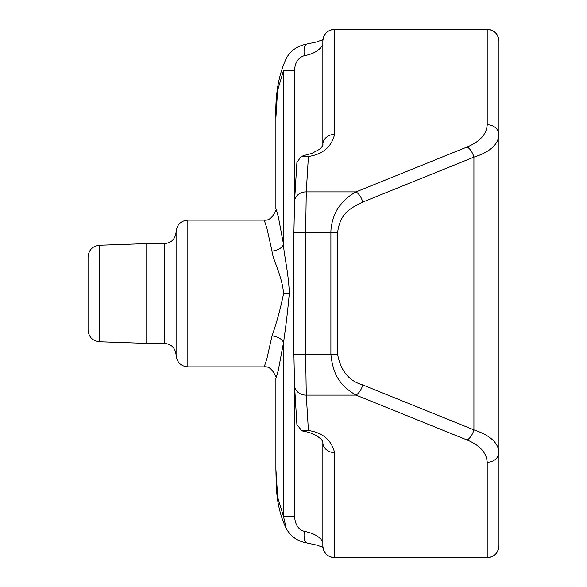 <?xml version="1.0" encoding="UTF-8"?>
<svg xmlns="http://www.w3.org/2000/svg" width="587" height="587" viewBox="0 0 587 587"><rect width="100%" height="100%" fill="white"/><g stroke="black" fill="none" stroke-linecap="round" stroke-linejoin="round"><path stroke-width="0.88" d="M498.95 41.09A11.74 11.74 0 0 0 487.21 29.35C494.239 29.944 498.15 33.855 498.95 41.09L498.95 545.91A11.74 11.74 0 0 1 487.21 557.65C494.239 557.056 498.15 553.145 498.95 545.91A11.74 11.74 0 0 1 487.21 557.65L334.59 557.65A11.74 11.74 0 0 1 322.85 545.91L322.85 442.407M498.95 293.5L498.95 46.96M306.766 542.924A11.74 4.285 -81.4 0 1 304.315 531.345C313.884 533.231 320.062 536.812 322.85 542.094L322.85 442.437A11.74 10.17 0 0 0 334.59 452.599C331.42 439.986 322.689 432.619 308.41 430.491L301.813 430.829L296.934 424.526M487.21 124.752C486.601 134.262 479.924 141.665 467.186 146.963A11.74 6.391 -112 0 1 473.922 157.125C489.741 152.121 498.084 144.718 498.95 134.922A11.74 10.17 180 0 0 487.21 124.752L487.21 29.35L334.59 29.35A11.74 11.74 0 0 0 322.85 41.09C323.65 33.855 327.561 29.944 334.59 29.35A11.74 11.74 0 0 0 322.85 41.09L322.85 144.563A11.74 10.17 180 0 1 334.59 134.401C331.494 146.955 322.769 154.322 308.41 156.509L306.275 191.89L305.658 232.562L305.658 354.438L306.275 395.11L308.41 430.491M467.186 146.963L356.038 191.89A11.74 6.391 -112 0 1 362.773 202.06L473.922 157.125L473.922 429.875C489.749 435.15 498.092 442.554 498.95 452.078A11.74 10.17 180 0 1 487.21 462.248L487.21 557.65M294.557 201.282A11.74 10.162 -176.5 0 1 306.275 191.89L356.038 191.89C349.184 195.713 343.909 200.182 340.225 205.311C336.424 208.913 330.811 221.38 330.892 232.562L330.892 354.438C332.073 365.848 335.008 374.697 339.69 380.97C343.153 386.055 348.605 390.766 356.038 395.11L467.186 440.037C479.843 445.269 486.513 452.672 487.21 462.248M296.934 162.474L301.41 156.091L308.41 156.509M334.59 557.65A11.74 11.74 0 0 1 322.85 545.91C323.65 553.145 327.561 557.056 334.59 557.65L334.59 452.599M286.419 58.164C278.649 74.534 275.142 94.478 275.89 117.994L277.578 90.515L283.514 70.499L294.571 70.499C294.901 62.662 298.145 57.717 304.315 55.655C313.076 54.158 319.255 50.577 322.85 44.906M306.766 44.076A11.74 4.285 81.4 0 0 304.315 55.655M304.315 531.345C298.423 529.701 295.173 524.756 294.571 516.501L294.571 385.975M286.207 528.359L283.514 516.501L277.702 497.27L275.89 469.013L276.22 483.512C276.653 500.799 280.058 515.907 286.419 528.836M275.751 210.293C272.75 217.506 268.897 220.778 264.194 220.125L187.84 220.125L187.84 366.875L264.201 366.875L266.806 359.141L272.03 335.911C276.932 321.779 280.784 307.639 283.587 293.5C282.274 276.095 272.243 258.331 272.03 251.089L266.902 228.196L264.209 220.125M275.89 378.505L278.245 370.573L283.514 342.698C286.074 324.949 287.997 308.549 289.296 293.5C288.804 273.63 283.528 252.557 283.514 244.302L278.37 216.977L275.905 208.429M187.84 366.875C180.774 366.244 176.863 362.333 176.1 355.135L176.1 231.865C176.863 224.667 180.774 220.756 187.84 220.125M146.75 343.395L99.379 341.744L99.379 245.256L146.75 243.605L146.75 343.395L164.36 343.395L164.36 243.605C171.426 242.974 175.337 239.063 176.1 231.865M99.379 341.744C92.526 340.922 88.754 337.011 88.05 330.011L88.05 256.989C88.754 249.989 92.526 246.078 99.379 245.256M334.59 29.35L334.59 134.401M362.773 202.06C351.312 207.813 340.086 212.582 337.62 232.562L337.62 354.438C340.761 370.969 349.148 381.132 362.773 384.94L473.922 429.875A11.74 6.391 112 0 1 467.186 440.037M362.773 384.94A11.74 6.391 112 0 1 356.038 395.11L306.275 395.11A11.74 10.162 176.5 0 1 294.557 385.718M337.62 354.438L293.918 354.438L294.557 385.644L296.934 425.047M337.62 232.562L293.918 232.562L294.557 201.356L296.934 161.953M293.926 232.562L293.926 354.438M294.571 70.499L294.571 201.025M294.571 516.501L283.514 516.501L283.514 342.698A11.74 6.736 8.5 0 0 272.03 335.911M289.296 293.5L283.587 293.5M272.03 251.089A11.74 6.736 -8.5 0 0 283.514 244.302L283.514 70.499M302.943 155.782L311.697 153.493L319.401 149.355C322.329 146.442 323.474 144.85 322.85 144.563M322.85 442.437C323.026 439.89 314.97 432.582 302.943 431.218M322.931 39.696L316.342 42.037L306.891 44.047C296.78 46.043 289.751 51.157 285.796 59.39M322.931 547.297L317.017 545.162L306.891 542.953C297.125 541.207 290.095 536.1 285.796 527.618M164.36 343.395C171.426 344.026 175.337 347.937 176.1 355.135M146.75 243.605L164.36 243.605M275.89 117.987L275.89 208.59M275.89 378.41L275.89 469.013M275.751 376.707C272.676 369.45 268.824 366.171 264.194 366.875"/></g></svg>
